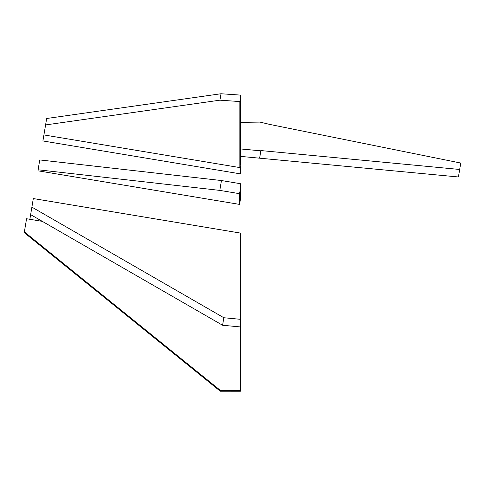 <?xml version="1.0" encoding="UTF-8"?>
<svg xmlns="http://www.w3.org/2000/svg" width="485" height="485" viewBox="0 0 485 485"><rect width="100%" height="100%" fill="white"/><g stroke="black" fill="none" stroke-linecap="round" stroke-linejoin="round"><path stroke-width="0.73" d="M240.384 233.067L33.313 198.559L31.889 207.125L223.834 317.736L240.384 319.312L240.384 233.067M240.384 319.312L240.384 391.249L220.299 391.225L220.426 390.461L240.384 390.486M31.889 207.125L30.634 214.631L222.585 325.247L240.384 326.938M223.834 317.736L222.585 325.247M42.322 221.366L26.566 218.741L24.377 231.879L220.426 390.461M24.377 231.879L24.25 232.642L220.299 391.225M38.109 169.786L39.752 159.935L221.445 180.541L240.384 183.7L240.384 199.481L239.566 204.403L37.939 170.805L38.109 169.786L219.802 190.393L239.566 193.691L239.566 204.403M221.445 180.541L219.802 190.393M240.384 188.762L239.566 193.691M45.584 124.924L46.657 118.498L221.002 93.75L240.384 95.096L240.384 164.373L239.851 167.586L43.917 134.933L45.584 124.924L219.929 100.177L239.851 101.559L239.851 167.586M221.002 93.75L219.929 100.177M240.384 98.346L239.851 101.559M29.858 219.293L30.634 214.631M240.384 156.37L458.428 176.976L460.75 163.045L269.781 124.433L260.015 122.093L240.384 122.347M240.384 148.937L260.809 150.823L259.627 158.134L260.894 150.568L459.677 169.471M240.384 164.373L240.099 166.1M43.917 134.933L42.91 140.959L240.384 173.866L240.384 166.149"/></g></svg>
